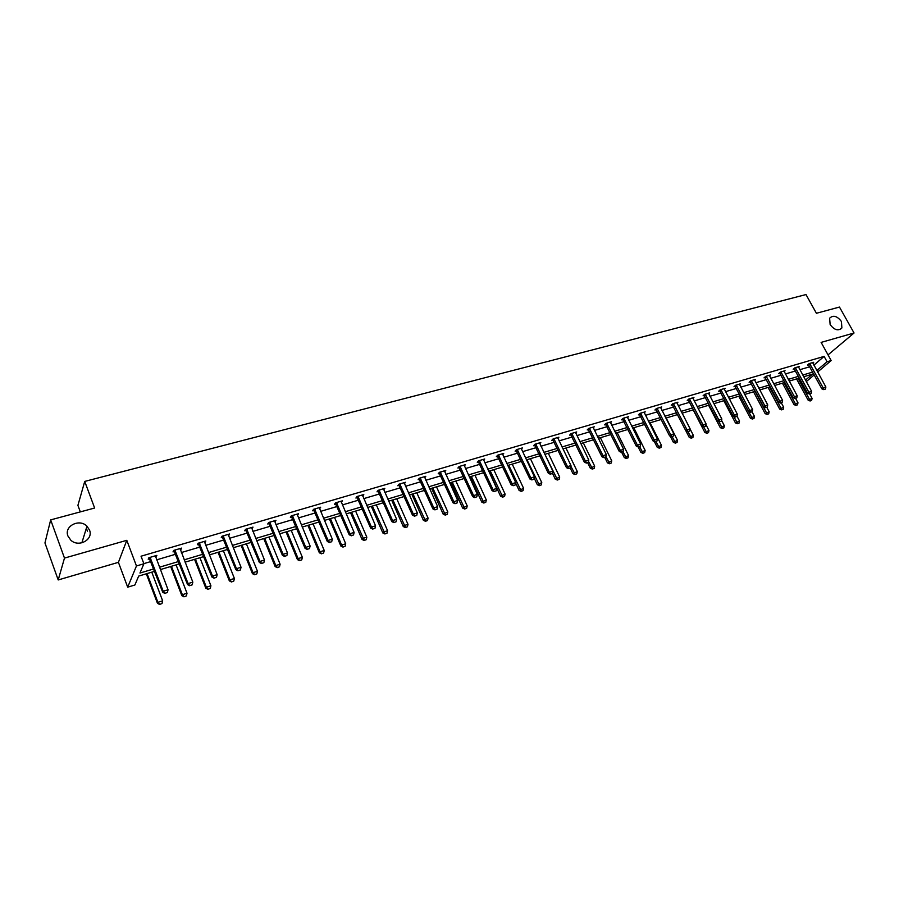 <?xml version="1.0" encoding="UTF-8"?>
<svg xmlns="http://www.w3.org/2000/svg" width="899" height="899" viewBox="0 0 899 899"><rect width="100%" height="100%" fill="white"/><g stroke="black" fill="none" stroke-linecap="round" stroke-linejoin="round"><path stroke-width="1.35" d="M89.507 530.039C93.653 539.591 78.663 547.828 70.796 540.164L67.942 536.018C63.795 526.151 79.438 518.206 86.978 526.218L89.507 530.039M841.408 321.471L841.891 327.955C838.306 331.237 834.384 330.113 830.137 324.595L829.62 318.224C833.182 314.852 837.115 315.931 841.408 321.471M828.035 354.88L854.05 333.001L821.124 342.395L831.17 360.555L817.641 372.006M50.67 519.892L64.481 558.088L58.21 579.945L44.95 542.951L50.67 519.892L94.631 508.025L84.731 481.414L805.998 294.557L816.404 313.279L839.475 307.065L854.05 333.001M154.752 571.27L138.671 576.09L134.895 584.991L127.692 587.171L136.457 565.965L143.896 563.763L139.952 573.045L153.853 568.898M58.21 579.945L118.421 562.336L127.692 587.171M87.428 531.163L86.349 528.252M80.314 511.891L77.91 505.373L84.731 481.414M180.418 548.446L180.868 549.592L181.564 548.109L173.698 550.413L173.013 551.907L174.62 551.435M180.868 549.592L180.283 549.761M228.368 534.354L228.807 535.478L229.627 533.984L222.042 536.209L221.244 537.703L222.817 537.242M274.588 520.757L275.049 521.858L275.948 520.364L268.632 522.51L267.745 524.005L269.284 523.555M270.105 523.319L269.52 523.488M319.257 507.8L319.651 508.722L320.651 507.227L313.594 509.295L312.616 510.801L314.111 510.362M362.488 495.495L362.724 496.046L363.792 494.54L356.982 496.54L355.914 498.046L357.386 497.619M404.37 483.729L405.471 482.291L398.886 484.224L397.751 485.73L399.19 485.303M444.668 471.795L445.758 470.447L439.386 472.312L438.184 473.829L439.589 473.413M483.628 460.266L484.718 458.996L478.56 460.805L477.279 462.311L478.661 461.906M521.33 449.118L522.409 447.916L516.453 449.669L515.116 451.174L516.464 450.77M557.841 438.33L558.897 437.184L553.132 438.881L551.739 440.386L553.065 440.004M593.205 427.879L594.25 426.789L588.665 428.441L587.216 429.947L588.508 429.565M627.48 417.754L628.502 416.72L623.086 418.316L621.602 419.822L622.872 419.44M660.709 407.944L661.72 406.955L656.461 408.506L654.933 410L656.18 409.641M692.938 398.437L693.938 397.493L688.848 398.987L687.263 400.482L688.488 400.122M724.223 389.2L725.212 388.301L720.256 389.75L718.649 391.245L719.852 390.885M754.598 380.243L755.565 379.378L750.766 380.783L749.114 382.277L750.294 381.929M784.097 371.545L785.052 370.703L780.388 372.074L778.703 373.557L779.86 373.22M812.763 363.095L813.707 362.286L809.167 363.612L807.459 365.095L808.594 364.758M143.84 563.628L151.043 561.504M156.628 559.852L175.822 554.177M181.362 552.537L200.14 546.985M205.635 545.356L224.02 539.928M229.47 538.31L247.461 532.995M252.866 531.399L270.487 526.185M275.847 524.6L293.108 519.498M298.412 517.936L315.324 512.936M320.583 511.374L337.147 506.485M342.373 504.935L358.6 500.136M363.78 498.608L379.681 493.911M384.817 492.394L400.403 487.786M405.505 486.28L420.766 481.763M425.834 480.268L440.802 475.841M445.825 474.357L460.502 470.02M465.48 468.548L479.875 464.289M484.819 462.828L498.923 458.659M503.833 457.209L517.678 453.118M522.544 451.669L536.119 447.657M540.951 446.23L554.278 442.297M559.066 440.881L572.135 437.015M576.9 435.61L589.722 431.812M594.453 430.419L607.027 426.699M611.725 425.306L624.075 421.665M628.727 420.283L640.852 416.698M645.482 415.327L657.383 411.809M661.967 410.461L673.654 407M678.217 405.651L689.69 402.258M694.219 400.92L705.479 397.594M709.974 396.268L721.043 392.998M725.504 391.672L736.371 388.458M740.81 387.154L751.485 383.997M755.89 382.693L766.375 379.592M770.746 378.299L781.051 375.254M785.389 373.973L795.514 370.972M799.829 369.703L809.785 366.758M813.887 365.163L824.102 356.397L141.042 556.211L143.896 563.763M798.537 367.286L799.481 366.466L794.885 367.815L793.188 369.298L794.334 368.961M769.454 375.861L770.421 375.007L765.678 376.4L764.015 377.883L765.184 377.535M739.517 384.693L740.495 383.806L735.618 385.233L733.989 386.727L735.18 386.379M708.693 393.784L709.693 392.863L704.67 394.335L703.074 395.83L704.288 395.47M676.947 403.157L677.947 402.19L672.778 403.707L671.227 405.202L672.452 404.842M644.212 412.821L645.246 411.809L639.908 413.371L638.391 414.877L639.65 414.506M610.477 422.777L611.511 421.721L606.005 423.339L604.544 424.845L605.825 424.463M575.663 433.06L576.72 431.947L571.034 433.621L569.618 435.127L570.932 434.734M539.737 443.679L540.805 442.51L534.939 444.23L533.579 445.735L534.905 445.342M502.631 454.647L503.71 453.411L497.653 455.186L496.349 456.692L497.709 456.299M464.311 465.985L465.401 464.671L459.142 466.514L457.894 468.019L459.288 467.615M424.688 477.717L425.789 476.313L419.316 478.223L418.136 479.729L419.552 479.313M383.704 489.854L384.817 488.359L378.119 490.326L377.018 491.832L378.468 491.405M341.058 501.597L341.373 502.327L342.407 500.822L335.473 502.867L334.45 504.373L335.934 503.934M297.097 514.149L297.547 515.239L298.502 513.734L291.31 515.846L290.377 517.341L291.894 516.903M292.737 516.644L292.13 516.824M251.686 527.488L252.136 528.601L253.001 527.106L245.551 529.297L244.708 530.792L246.259 530.331M247.056 530.095L246.483 530.264M204.612 541.333L205.062 542.468L205.815 540.973L198.095 543.243L197.353 544.738L198.937 544.266M155.774 555.694L156.212 556.852L156.864 555.368L148.852 557.728L148.211 559.2L149.841 558.729M156.212 556.852L155.561 557.043M824.102 356.397L827.069 361.758L831.17 360.555M118.421 562.336L126.793 540.321L64.481 558.088M126.793 540.321L136.457 565.965M814.236 374.894L806.313 381.592M816.798 370.478L827.069 361.758M159.438 567.224L178.643 561.493M184.183 559.841L202.983 554.222M208.478 552.582L226.874 547.086M232.313 545.457L250.327 540.074M255.732 538.467L273.363 533.197M278.724 531.601L295.985 526.443M301.3 524.859L318.212 519.802M323.483 518.229L340.047 513.284M345.272 511.722L361.499 506.867M366.68 505.317L382.592 500.574M387.727 499.035L403.314 494.383M408.416 492.854L423.687 488.292M428.756 486.786L443.724 482.302M448.747 480.808L463.423 476.425M468.413 474.93L482.808 470.638M487.752 469.154L501.867 464.94M506.766 463.479L520.611 459.344M525.477 457.883L539.063 453.826M543.895 452.388L557.211 448.41M562.01 446.972L575.079 443.072M579.844 441.645L592.666 437.813M597.386 436.408L609.971 432.644M614.669 431.25L627.019 427.553M631.671 426.16L643.796 422.541M648.415 421.159L660.327 417.608M664.912 416.237L676.599 412.742M681.15 411.382L692.623 407.955M697.152 406.606L708.423 403.235M712.907 401.898L723.976 398.594M728.437 397.257L739.304 394.009M743.743 392.683L754.418 389.503M758.812 388.188L769.297 385.053M773.668 383.749L783.973 380.67M788.311 379.367L798.436 376.344M802.751 375.063L812.696 372.085M805.493 380.086L812.494 374.13L803.684 376.771M799.38 378.063L789.255 381.097M784.906 382.401L774.612 385.491M770.241 386.806L759.756 389.941M755.351 391.267L744.675 394.459M740.248 395.785L729.381 399.044M724.92 400.381L713.851 403.696M709.356 405.044L698.096 408.427M693.567 409.775L682.094 413.214M677.543 414.585L665.856 418.091M661.259 419.462L649.359 423.024M644.74 424.418L632.615 428.048M627.963 429.441L615.601 433.149M610.915 434.554L598.329 438.319M593.61 439.735L580.776 443.578M576.023 445.005L562.954 448.927M558.155 450.365L544.828 454.355M539.996 455.804L526.421 459.872M521.555 461.333L507.71 465.48M502.799 466.952L488.685 471.188M483.741 472.672L469.345 476.976M464.367 478.47L449.68 482.875M444.657 484.381L429.688 488.865M424.62 490.382L409.348 494.967M404.247 496.495L388.66 501.159M383.513 502.71L367.612 507.474M362.432 509.025L346.194 513.891M340.968 515.453L324.404 520.42M319.134 522.004L302.221 527.072M296.906 528.668L279.634 533.837M274.285 535.444L256.642 540.726M251.248 542.344L233.234 547.749M227.784 549.379L209.388 554.897M203.893 556.537L185.093 562.178M179.553 563.842L160.348 569.595M824.08 389.492L825.439 389.065L824.08 389.492L823.158 387.851L821.9 388.885L808.268 364.387M812.64 362.6L825.878 387.019L823.158 387.851L809.639 363.477M825.439 389.065L825.878 387.019M821.9 388.885L823.877 389.66M796.581 378.906L808.156 400.224L812.078 398.369L809.718 394.032M810.1 400.988L811.651 400.392L810.1 400.988L808.156 400.224M798.098 378.457L810.302 400.819M812.078 398.369L811.651 400.392M809.842 393.886L811.224 393.459L809.842 393.886L808.898 392.245L807.65 393.29L793.997 368.579M798.402 366.781L811.651 391.402L808.898 392.245L795.357 367.68M811.224 393.459L811.651 391.402M807.65 393.29L809.628 394.065M795.39 398.358L796.795 397.931L795.39 398.358L794.435 396.706L793.199 397.751L779.523 372.838M783.962 371.029L797.233 395.841L794.435 396.706L780.883 371.928M796.795 397.931L797.233 395.841M793.199 397.751L795.188 398.527M782.433 383.143L794.031 404.629L797.975 402.774L795.604 398.403M795.975 405.404L797.537 404.808L795.975 405.404L794.031 404.629M783.939 382.693L796.177 405.235M797.975 402.774L797.537 404.808M768.094 387.447L779.691 409.101L783.67 407.236L781.298 402.819M781.647 409.877L783.231 409.281L781.647 409.877L779.691 409.101M769.578 386.997L781.838 409.719M783.67 407.236L783.231 409.281M780.737 402.887L782.152 402.449L780.737 402.887L779.759 401.235L778.534 402.269L764.835 377.153M769.319 375.332L782.591 400.358L779.759 401.235L766.184 376.254M782.152 402.449L782.591 400.358M778.534 402.269L780.523 403.067M753.542 391.807L765.15 413.641L769.151 411.753L766.791 407.314M767.105 414.428L768.712 413.821L767.105 414.428L765.15 413.641M755.025 391.357L767.308 414.259M769.151 411.753L768.712 413.821M765.858 407.494L767.296 407.045L765.858 407.494L764.869 405.82L763.656 406.865L749.946 381.524M754.452 379.704L767.746 404.932L764.869 405.82L751.283 380.637M767.296 407.045L767.746 404.932M763.656 406.865L765.656 407.663M738.787 396.223L750.407 418.249L754.43 416.338L752.058 411.843M752.362 419.035L753.991 418.428L752.362 419.035L750.407 418.249M748.564 411.528L752.564 418.867M754.43 416.338L753.991 418.428M750.766 412.158L752.227 411.708L750.766 412.158L749.755 410.472L748.552 411.517L734.82 385.963M739.383 384.131L752.677 409.573L749.755 410.472L736.157 385.075M752.227 411.708L752.677 409.573M748.552 411.517L750.564 412.326M723.807 400.718L735.438 422.912L739.506 421.002L736.978 416.192M737.405 423.721L739.057 423.092L737.405 423.721L735.438 422.912M733.753 416.462L737.607 423.553M739.506 421.002L739.057 423.092M735.449 416.889L736.922 416.439L735.449 416.889L734.416 415.203L733.236 416.248L719.481 390.469M724.077 388.626L737.382 414.293L734.416 415.203L720.807 389.593M736.922 416.439L737.382 414.293M733.236 416.248L735.247 417.069M708.626 405.269L720.256 427.654L724.347 425.721L721.582 420.406M722.234 428.463L723.897 427.834L722.234 428.463L720.256 427.654M718.717 421.474L722.425 428.295M724.347 425.721L723.897 427.834M719.897 421.698L721.403 421.238L719.897 421.698L718.852 420.002L717.683 421.047L703.906 395.043M708.547 393.189L721.863 419.069L718.852 420.002L705.232 394.167M721.403 421.238L721.863 419.069M717.683 421.047L719.706 421.878M693.208 409.888L704.85 432.464L708.974 430.52L705.951 424.665M706.839 433.284L708.513 432.644L706.839 433.284L704.85 432.464M703.479 426.564L707.03 433.116M708.974 430.52L708.513 432.644M704.119 426.576L705.648 426.104L704.119 426.576L703.052 424.867L701.894 425.912L688.106 399.684M692.792 397.83L706.108 423.923L703.052 424.867L689.421 398.819M705.648 426.104L706.108 423.923M701.894 425.912L703.917 426.755M685.915 430.879L689.218 437.341L693.376 435.386L690.095 428.98M691.207 438.173L692.904 437.521L691.207 438.173L689.218 437.341M687.971 431.689L691.398 438.004M693.376 435.386L692.904 437.521M688.095 431.531L689.645 431.048L688.095 431.531L687.016 429.812L685.87 430.857L672.07 404.393M676.79 402.527L690.117 428.857L687.016 429.812L673.373 403.539M689.645 431.048L690.117 428.857M685.87 430.857L687.904 431.711M670.238 436.15L673.351 442.286L677.531 440.319L666.17 417.99M675.34 443.128L677.071 442.477L675.34 443.128L673.351 442.286M672.081 436.599L675.531 442.96M677.531 440.319L677.071 442.477M671.823 436.566L673.396 436.071L671.823 436.566L670.733 434.835L669.598 435.88L655.776 409.18M660.551 407.303L673.879 433.869L670.733 434.835L657.079 408.326M673.396 436.071L673.879 433.869M669.598 435.88L671.632 436.734M654.326 441.51L657.248 447.32L661.462 445.331L650.101 422.811M659.248 448.163L660.99 447.511L659.248 448.163L657.248 447.32M655.967 441.578L659.428 447.994M661.462 445.331L660.99 447.511M655.304 441.667L656.911 441.173L655.304 441.667L654.191 439.937L653.079 440.982L639.245 414.034M644.055 412.147L657.394 438.948L654.191 439.937L640.538 413.192M656.911 441.173L657.394 438.948M653.079 440.982L655.124 441.847M638.166 446.949L640.897 452.422L645.145 450.421L633.773 427.699M642.897 453.276L644.662 452.613L642.897 453.276L640.897 452.422M639.594 446.646L643.077 453.107M645.145 450.421L644.662 452.613M638.526 446.859L640.155 446.353L638.526 446.859L637.391 445.106L636.301 446.151L622.445 418.956M627.311 417.069L640.65 444.106L637.391 445.106L623.737 418.125M640.155 446.353L640.65 444.106M636.301 446.151L638.346 447.028M621.625 452.197L624.299 457.602L628.57 455.579L617.208 432.666M626.3 458.468L628.086 457.793L626.3 458.468L624.299 457.602M622.973 451.77L626.479 458.299M628.57 455.579L628.086 457.793M621.49 452.13L623.142 451.613L621.49 452.13L620.332 450.365L619.254 451.41L605.398 423.968M610.309 422.069L623.636 449.354L620.332 450.365L606.679 423.137M623.142 451.613L623.636 449.354M619.254 451.41L621.31 452.298M604.769 457.411L607.432 462.861L611.747 460.827L600.386 437.712M609.455 463.738L611.264 463.052L609.455 463.738L607.432 462.861M605.926 456.636L609.623 463.569M611.747 460.827L611.264 463.052M604.184 457.479L605.859 456.962L604.184 457.479L603.004 455.703L601.948 456.759L588.07 429.048M593.037 427.149L606.364 454.669L603.004 455.703L589.339 428.239M605.859 456.962L606.364 454.669M601.948 456.759L604.004 457.647M587.643 462.704L590.317 468.199L594.666 466.154L583.294 442.825M592.34 469.087L594.172 468.401L592.34 469.087L590.317 468.199M588.519 461.378L592.508 468.918M594.666 466.154L594.172 468.401M586.597 462.906L588.306 462.389L586.597 462.906L585.406 461.131L584.361 462.187L570.472 434.217M575.484 432.307L588.811 460.086L585.406 461.131L571.742 433.408M588.306 462.389L588.811 460.086M584.361 462.187L586.429 463.086M570.258 468.087L572.933 473.627L577.315 471.559L565.943 448.028M574.955 474.526L576.81 473.829L574.955 474.526L572.933 473.627M570.843 466.188L575.124 474.357M577.315 471.559L576.81 473.829M568.73 468.435L570.46 467.896L568.73 468.435L567.516 466.648L566.494 467.694L552.604 439.454M557.661 437.543L570.977 465.581L567.516 466.648L553.851 438.667M570.46 467.896L570.977 465.581M566.494 467.694L568.561 468.615M552.413 473.155L555.267 479.145L559.684 477.054L548.323 453.31M557.301 480.044L559.178 479.347L557.301 480.044L555.267 479.145M544.906 454.332L557.47 479.875M559.684 477.054L559.178 479.347M550.581 474.054L552.334 473.503L550.581 474.054L549.345 472.245L548.334 473.301L534.433 444.791M539.546 442.87L552.863 471.166L549.345 472.245L535.68 444.016M552.334 473.503L552.863 471.166M548.334 473.301L550.413 474.223M534.175 478.054L537.332 484.741L541.782 482.639L530.421 458.67M539.366 485.662L541.265 484.943L539.366 485.662L537.332 484.741M526.949 459.715L539.535 485.494M541.782 482.639L541.265 484.943M532.129 479.751L533.916 479.201L532.129 479.751L530.871 477.942L529.882 478.987L515.97 450.197M521.15 448.286L534.444 476.841L530.871 477.942L517.206 449.444M533.916 479.201L534.444 476.841M529.882 478.987L531.961 479.931M515.633 483.021L519.105 490.427L523.589 488.314L512.239 464.131M521.139 491.36L523.072 490.64L521.139 491.36L519.105 490.427M508.71 465.188L521.308 491.191M523.589 488.314L523.072 490.64M513.374 485.55L515.194 484.988L513.374 485.55L512.093 483.729L511.126 484.775L497.214 455.703M502.44 453.781L515.723 482.606L512.093 483.729L498.439 454.961M515.194 484.988L515.723 482.606M511.126 484.775L513.205 485.73M488.944 471.11L500.574 496.214L505.103 494.079L493.765 469.66M502.62 497.147L504.575 496.417L502.62 497.147L500.574 496.214M490.169 470.739L502.777 496.978M505.103 494.079L504.575 496.417M494.304 491.45L496.158 490.876L494.304 491.45L493 489.618L492.056 490.663L478.144 461.299M483.426 459.367L496.697 488.472L493 489.618L479.358 460.569M496.158 490.876L496.697 488.472M492.056 490.663L494.147 491.618M470.132 476.74L481.752 502.08L486.314 499.934L474.987 475.29M483.808 503.035L485.775 502.294L483.808 503.035L481.752 502.08M471.334 476.38L483.954 502.867M486.314 499.934L485.775 502.294M474.919 497.439L476.796 496.855L474.919 497.439L473.593 495.596L472.672 496.641L458.748 466.974M464.098 465.053L477.347 494.439L473.593 495.596L459.962 466.266M476.796 496.855L477.347 494.439M472.672 496.641L474.773 497.619M451.017 482.471L462.614 508.059L467.21 505.89L455.894 481.01M464.671 509.014L466.671 508.272L464.671 509.014L462.614 508.059M452.197 482.122L464.828 508.845M467.21 505.89L466.671 508.272M455.209 503.53L457.119 502.946L455.209 503.53L453.849 501.676L452.95 502.721L439.038 472.762M444.443 470.829L457.67 500.496L453.849 501.676L440.24 472.065M457.119 502.946L457.67 500.496M452.95 502.721L455.063 503.71M431.576 488.303L443.162 514.127L447.803 511.936L436.498 486.82M445.23 515.105L447.252 514.34L445.23 515.105L443.162 514.127M432.734 487.955L445.376 514.936M447.803 511.936L447.252 514.34M435.161 509.733L437.105 509.137L435.161 509.733L433.779 507.868L432.902 508.913L418.99 478.628M424.452 476.706L437.667 506.665L433.779 507.868L420.181 477.965M437.105 509.137L437.667 506.665M432.902 508.913L435.015 509.902M411.821 494.225L423.384 520.296L428.07 518.094L416.776 492.731M425.452 521.285L427.508 520.521L425.452 521.285L423.384 520.296M412.956 493.888L425.598 521.117M428.07 518.094L427.508 520.521M414.776 516.037L416.743 515.43L414.776 516.037L413.36 514.161L412.517 515.206L398.594 484.606M404.134 482.684L417.316 512.936L413.36 514.161L399.785 483.954M416.743 515.43L417.316 512.936M412.517 515.206L414.63 516.206M391.728 500.249L403.28 526.578L404.101 525.567L408 524.353L396.729 498.743M405.348 527.567L407.438 526.792L405.348 527.567L403.28 526.578M392.841 499.911L405.483 527.41M408 524.353L407.438 526.792M394.032 522.454L396.043 521.825L394.032 522.454L392.593 520.566L391.773 521.6L377.861 490.685M383.457 488.764L396.616 519.319L392.593 520.566L379.041 490.056M396.043 521.825L396.616 519.319M391.773 521.6L393.886 522.622M371.298 506.362L382.828 532.961L383.626 531.95L387.581 530.713L376.344 504.856M384.907 533.961L387.019 533.174L384.907 533.961L382.828 532.961M372.377 506.047L385.042 533.804M387.581 530.713L387.019 533.174M372.916 528.972L374.962 528.342L372.916 528.972L371.456 527.072L370.669 528.118L356.757 496.855M362.421 494.944L375.546 525.814L371.456 527.072L357.926 496.259M374.962 528.342L375.546 525.814M370.669 528.118L372.793 529.151M350.52 512.599L362.027 539.445L362.791 538.445L366.826 537.186L355.611 511.07M364.106 540.468L366.253 539.67L364.106 540.468L362.027 539.445M351.576 512.273L364.241 540.299M366.826 537.186L366.253 539.67M351.442 535.613L353.521 534.972L351.442 535.613L349.947 533.703L349.183 534.736L335.282 503.148M341.024 501.226L354.116 532.422L349.947 533.703L336.451 502.575M353.521 534.972L354.116 532.422M349.183 534.736L351.318 535.793M329.394 518.925L340.867 546.053L341.609 545.052L345.71 543.771L334.518 517.397M342.957 547.086L345.126 546.277L342.957 547.086L340.867 546.053M330.416 518.622L341.609 545.052L343.081 546.918M345.71 543.771L345.126 546.277M329.585 542.378L331.697 541.726L329.585 542.378L328.068 540.445L327.326 541.49L313.436 509.542M319.246 507.632L332.304 539.142L328.068 540.445L314.594 509.003M331.697 541.726L332.304 539.142M327.326 541.49L329.461 542.547M307.896 525.376L319.336 552.773L320.044 551.772L324.224 550.469L313.054 523.825M321.426 553.818L323.629 552.997L321.426 553.818L319.336 552.773M308.885 525.072L320.044 551.772L321.55 553.649M324.224 550.469L323.629 552.997M307.334 549.255L309.492 548.592L307.334 549.255L305.784 547.322L305.076 548.356L291.186 516.048M297.086 514.149L310.099 545.985L305.784 547.322L292.344 515.543M309.492 548.592L310.099 545.985M305.076 548.356L307.211 549.424M286.017 531.927L297.434 559.605L298.108 558.605L302.356 557.29L291.22 530.365M299.524 560.673L301.761 559.841L299.524 560.673L297.434 559.605M286.983 531.635L298.108 558.605L299.637 560.504M302.356 557.29L301.761 559.841M284.68 556.256L286.871 555.582L284.68 556.256L283.095 554.312L282.432 555.335L268.543 522.667M274.521 520.779L287.489 552.952L283.095 554.312L269.689 522.195M286.871 555.582L287.489 552.952M282.432 555.335L284.567 556.436M263.755 538.602L275.139 566.561L275.779 565.572L280.106 564.224L269.003 537.029M277.229 567.64L279.499 566.797L277.229 567.64L275.139 566.561M264.688 538.321L275.779 565.572L277.341 567.483M280.106 564.224L279.499 566.797M261.609 563.392L263.845 562.695L261.609 563.392L260.002 561.426L259.362 562.459L245.494 529.399M251.551 527.533L264.475 560.043L260.002 561.426L246.641 528.983M263.845 562.695L264.475 560.043M259.362 562.459L261.508 563.561M241.101 545.39L252.439 573.652L253.057 572.652L257.462 571.281L246.393 543.805M254.541 574.742L256.844 573.888L254.541 574.742L252.439 573.652M242 545.12L253.057 572.652L254.642 574.573M257.462 571.281L256.844 573.888M238.123 570.651L240.393 569.955L238.123 570.651L236.471 568.674L235.875 569.708L222.019 536.254M228.166 534.411L241.033 567.269L236.471 568.674L223.154 535.883M240.393 569.955L241.033 567.269M235.875 569.708L238.021 570.82M218.041 552.301L229.335 580.855L229.919 579.866L234.403 578.473L223.379 550.705M231.436 581.968L233.774 581.102L231.436 581.968L229.335 580.855M218.907 552.042L229.919 579.866L231.537 581.799M234.403 578.473L233.774 581.102M214.187 578.057L216.513 577.338L214.187 578.057L212.512 576.068L211.95 577.091L198.106 543.243M204.343 541.412L217.153 574.63L212.512 576.068L199.241 542.906M216.513 577.338L217.153 574.63M211.95 577.091L214.097 578.226M194.566 559.335L205.815 588.193L206.354 587.216L210.917 585.788L199.938 557.728M207.916 589.317L210.287 588.44L207.916 589.317L205.815 588.193M195.386 559.088L206.354 587.216L208.006 589.16M210.917 585.788L210.287 588.44M189.813 585.586L192.172 584.856L189.813 585.586L188.093 583.586L187.576 584.608L173.777 550.39M180.07 548.547L192.824 582.136L188.093 583.586L174.878 550.076M192.172 584.856L192.824 582.136M187.576 584.608L189.723 585.755M170.653 566.505L181.856 595.677L182.362 594.7L187.014 593.25L176.08 564.875M183.958 596.812L186.374 595.925L183.958 596.812L181.856 595.677M171.439 566.269L182.362 594.7L184.048 596.655M187.014 593.25L186.374 595.925M164.978 593.273L167.383 592.531L164.978 593.273L163.225 591.261L162.741 592.272L148.998 557.683M155.358 555.807L168.046 589.766L163.225 591.261L150.066 557.369M167.383 592.531L168.046 589.766M162.741 592.272L164.888 593.441M146.301 573.798L157.46 603.285L157.921 602.319L162.652 600.835L151.774 572.157M159.561 604.443L162.011 603.544L159.561 604.443L157.46 603.285M147.054 573.573L157.921 602.319L159.64 604.285M162.652 600.835L162.011 603.544M809.92 363.803L808.695 364.859M810.145 364.117L808.909 365.174M795.649 367.994L794.424 369.062M795.873 368.309L794.649 369.377M781.175 372.265L779.961 373.321M781.388 372.579L780.186 373.647M766.476 376.58L765.285 377.647M766.701 376.906L765.499 377.973M751.575 380.962L750.384 382.03M751.8 381.288L750.609 382.356M736.45 385.413L735.281 386.48M736.674 385.738L735.506 386.806M721.11 389.93L719.942 390.998M721.335 390.256L720.166 391.323M705.535 394.504L704.378 395.582M705.76 394.841L704.614 395.92M689.724 399.156L688.589 400.235M689.949 399.493L688.814 400.572M673.677 403.876L672.553 404.955M673.902 404.213L672.778 405.292M657.383 408.674L656.281 409.753M657.607 409.011L656.506 410.09M640.841 413.54L639.751 414.619M641.066 413.877L639.976 414.956M624.041 418.484L622.973 419.563M624.277 418.822L623.198 419.9M606.982 423.496L605.926 424.586M607.218 423.845L606.162 424.924M589.654 428.598L588.62 429.677M589.89 428.947L588.845 430.025M572.056 433.779L571.034 434.858M572.281 434.127L571.258 435.217M554.166 439.038L553.166 440.117M554.402 439.397L553.402 440.476M535.995 444.376L535.017 445.466M536.231 444.735L535.242 445.825M517.532 449.815L516.565 450.893M517.768 450.174L516.801 451.264M498.765 455.332L497.821 456.422M499.001 455.703L498.057 456.782M479.684 460.951L478.762 462.03M479.92 461.322L478.998 462.401M460.288 466.648L459.389 467.738M460.524 467.031L459.625 468.109M440.566 472.458L439.69 473.537M440.802 472.829L439.937 473.919M420.507 478.347L419.664 479.437M420.754 478.729L419.9 479.819M400.111 484.347L399.291 485.438M400.358 484.741L399.538 485.82M379.367 490.461L378.569 491.539M379.603 490.843L378.816 491.922M358.263 496.664L357.499 497.743M358.499 497.057L357.735 498.136M336.777 502.979L336.046 504.069M337.024 503.373L336.282 504.463M314.931 509.407L314.223 510.497M315.167 509.812L314.459 510.89M292.681 515.959L292.006 517.037M292.928 516.363L292.254 517.442M270.037 522.611L269.397 523.69M270.284 523.027L269.633 524.106M246.978 529.399L246.371 530.477M247.225 529.814L246.618 530.882M223.503 536.31L222.93 537.377M223.75 536.725L223.177 537.793M199.589 543.344L199.05 544.412M199.836 543.76L199.297 544.828M175.226 550.503L174.732 551.57M175.474 550.93L174.979 551.997M150.414 557.807L149.953 558.875M150.661 558.234L150.2 559.302M841.891 327.955L840.082 329.528M86.978 526.218L81.854 542.85M292.883 516.284L292.209 517.363M270.206 522.87L269.565 523.948M247.101 529.578L246.495 530.646M223.581 536.411L223.008 537.478M199.612 543.367L199.072 544.446"/></g></svg>
